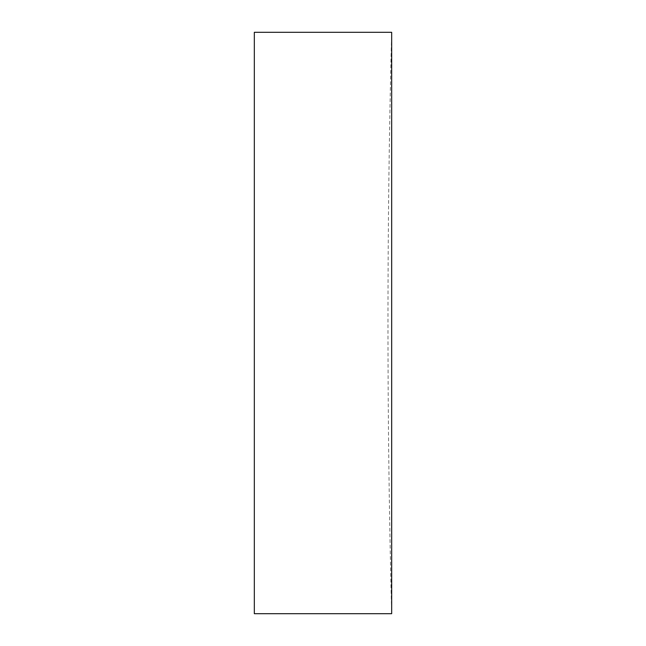 <?xml version="1.0" encoding="UTF-8"?>
<svg xmlns="http://www.w3.org/2000/svg" width="646" height="646" viewBox="0 0 646 646"><rect width="100%" height="100%" fill="white"/><g stroke="black" fill="none" stroke-linecap="round" stroke-linejoin="round"><path stroke-width="0.48" stroke-dasharray="3.23 2.42" d="M391.67 323L391.67 613.7A11444.883 11444.883 0 0 1 391.67 32.3L391.67 323M254.33 613.7L254.33 32.3"/><path stroke-width="0.97" d="M391.67 613.7L391.67 32.3L254.33 32.3L254.33 613.7L391.67 613.7"/></g></svg>
